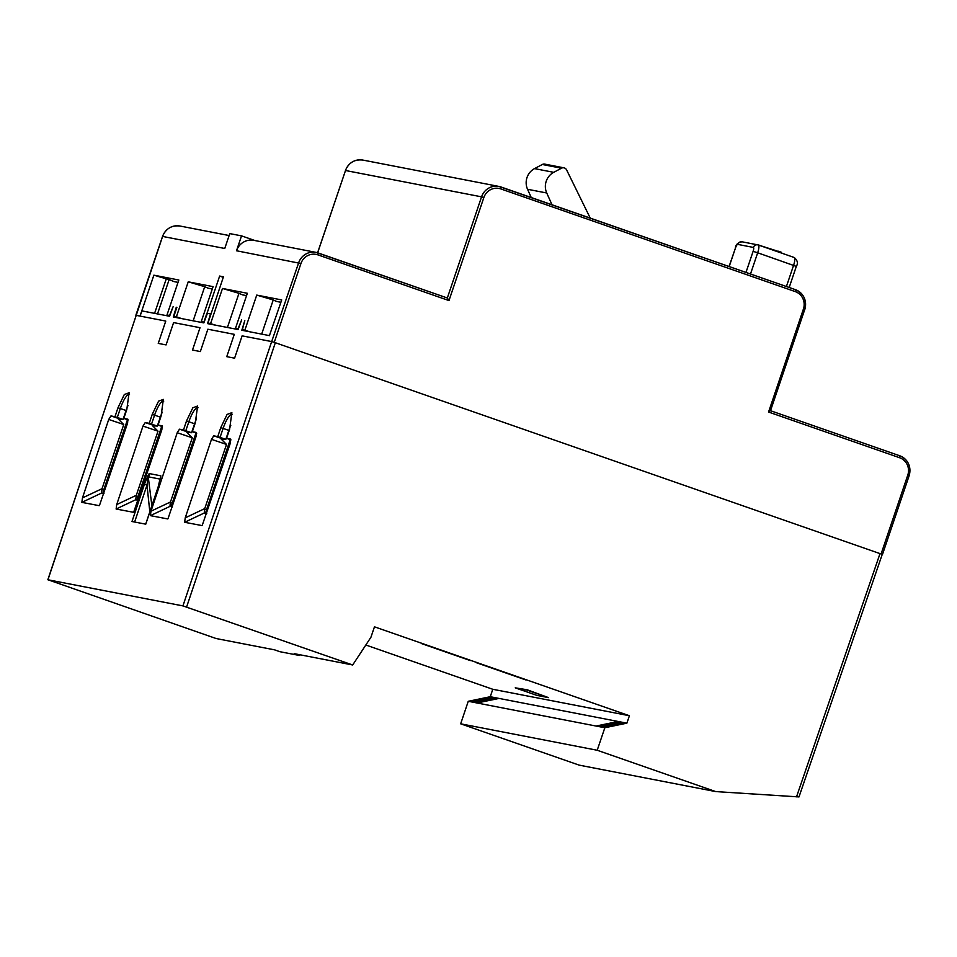 <?xml version="1.0" encoding="UTF-8"?>
<svg xmlns="http://www.w3.org/2000/svg" width="957" height="957" viewBox="0 0 957 957"><rect width="100%" height="100%" fill="white"/><g stroke="black" fill="none" stroke-linecap="round" stroke-linejoin="round"><path stroke-width="1.44" d="M271.967 341.637L275.329 342.726L271.668 341.577L298.656 262.792A15.719 15.204 -79 0 1 316.001 252.373L253.856 240.339A15.719 15.204 101 0 0 236.499 250.758L241.535 235.877L254.897 240.53M241.535 235.877L229.788 233.604L224.751 248.473L162.594 236.439L47.85 579.751L182.943 605.901L352.69 664.983L370.933 637.242L374.462 626.823L629.407 715.74L626.883 723.169L604.848 727.739L597.204 750.252L715.704 791.583L798.987 796.93L882.21 554.474M249.933 331.816L242.372 329.567L244.813 320.523L241.822 330.249L269.611 335.656M244.908 330.057L256.739 295.091L281.705 299.924L269.419 335.596M178.827 280.006L153.874 275.173L140.057 315.989L141.983 310.917L169.58 316.265L173.145 306.647L169.533 315.463L166.996 314.973L178.827 280.006M208.016 322.916L215.684 325.177L208.016 322.916L223.46 276.8L219.643 276.059L223.28 277.327M207.071 313.214L219.643 276.059M206.915 313.19L203.889 322.114L201.257 321.6L213.088 286.645L188.23 281.825L176.399 316.791L173.863 316.3L176.878 307.364L176.279 307.257L173.301 316.982L203.841 322.892L207.406 313.286L210.54 313.884L207.561 323.622L238.102 329.531L241.666 319.913L238.054 328.73L235.518 328.239L247.349 293.273L222.491 288.464L210.648 323.418M167.977 518.754L196.113 436.38L196.388 432.468L192.333 431.679L195.324 422.743L197.609 406.019L192.824 407.802L186.483 421.032L183.505 429.968L179.485 429.191L177.224 432.72L150.979 511.194L150.381 515.644L167.75 518.933M81.859 502.377L101.478 493.106L102.04 488.68L82.458 497.927L81.859 502.377L99.229 505.667M99.456 505.487L127.592 423.114L127.867 419.202L123.812 418.412L126.814 409.476L129.087 392.753L124.302 394.535L117.974 407.766L114.984 416.702L110.964 415.924L108.715 419.453L82.458 497.927M116.12 509.016L135.738 499.745L136.301 495.307L116.718 504.566L116.12 509.016L133.49 512.294M133.717 512.115L161.853 429.741L162.128 425.841L158.072 425.052L161.063 416.116L163.348 399.392L158.563 401.174L152.235 414.405L149.244 423.341L145.225 422.563L142.976 426.092L116.718 504.566M230.649 439.107L226.582 438.318L229.584 429.382L231.869 412.658L227.084 414.441L220.744 427.671L217.765 436.607L213.746 435.83L211.485 439.359L185.239 517.833L184.629 522.283L202.011 525.572M202.226 525.381L230.374 443.007L230.685 439.119M134.638 522.02L146.995 485.103L144.435 484.314L131.994 521.517L145.763 524.173L158.216 486.981L160.812 475.808L160.405 479.158M144.435 484.314L147.797 475.952L148.251 476.933L146.995 485.103L149.818 511.828M171.662 506.732A3.924 0.993 109.2 0 1 172.224 503.167L195.958 433.031M227.419 327.461L238.975 293.32M222.491 288.464L238.987 293.332A52.252 1.842 18.7 0 0 242.42 294.84L246.547 295.641M261.68 334.089L273.235 299.96A52.252 1.842 18.7 0 0 276.681 301.467L280.903 302.292M205.922 513.371A3.924 0.993 109.2 0 1 206.485 509.806L230.218 439.658M153.874 275.173L170.466 280.054A52.252 1.842 18.7 0 0 173.911 281.573L178.026 282.375M193.158 320.822L204.714 286.693A52.252 1.842 18.7 0 0 208.159 288.201L212.287 289.002M137.401 500.104A3.924 0.993 109.2 0 1 137.964 496.539L161.709 426.391M103.153 493.465A3.924 0.993 109.2 0 1 103.703 489.9L127.448 419.752M184.629 522.283L204.248 513.012L204.559 509.136L226.522 444.443L211.485 439.359M230.781 425.422A15.719 3.948 109.2 0 0 228.843 430.411L225.828 439.335L221.127 439.048L226.522 444.443M204.343 513.06L206.748 513.526M470.365 660.486L421.463 643.559L470.33 660.593M525.656 679.769L476.753 662.842L525.62 679.877M256.739 295.091L273.247 299.96M249.933 331.804L242.372 329.567M238.221 329.184L235.518 328.239M150.381 515.644L169.987 506.373L170.298 502.497L192.273 437.804L177.224 432.72M196.52 418.783A15.719 3.948 109.2 0 0 194.594 423.784L191.567 432.708L186.866 432.408L192.273 437.804M170.083 506.432L172.487 506.899M183.505 429.968L191.567 432.708M185.825 430.698L188.84 421.774L186.483 421.032M198.015 407.73A15.719 3.948 -70.8 0 0 197.932 407.694A15.719 3.948 -70.8 0 0 188.84 421.774L194.594 423.784M196.699 433.282L192.333 431.679M203.961 322.545L201.257 321.6M188.23 281.825L204.726 286.693M173.863 316.3L178.887 318.047L181.423 318.537L176.399 316.791M169.7 315.918L166.996 314.973M102.04 488.68L123.752 424.537L108.715 419.453M128.011 405.517A15.719 3.948 109.2 0 0 126.073 410.517L123.046 419.441L118.357 419.142L123.752 424.537M101.562 493.166L103.978 493.633M136.301 495.307L158.013 431.176L142.976 426.092M162.271 412.156A15.719 3.948 109.2 0 0 160.333 417.144L157.307 426.068L152.606 425.781L158.013 431.176M135.822 499.793L138.227 500.26M149.244 423.341L157.307 426.068M151.565 424.071L154.579 415.147L152.235 414.405M163.755 401.091A15.719 3.948 -70.8 0 0 163.671 401.067A15.719 3.948 -70.8 0 0 154.579 415.147L160.333 417.144M162.439 426.655L158.072 425.052M182.943 605.901L271.668 341.577L242.109 335.859L234.597 358.181L226.761 356.662L234.286 334.34L207.86 329.22L200.336 351.554L192.513 350.035L200.025 327.701L173.6 322.593L166.075 344.915L158.252 343.396L165.764 321.073L136.205 315.343L47.958 579.763L216.138 638.534L274.623 649.863L279.851 651.693L299.433 655.473L294.206 653.655L352.69 664.983M365.825 645.006L492.783 689.279L629.407 715.74M715.704 791.583L579.152 765.133L460.664 723.815L468.26 701.29L490.271 696.72L492.783 689.279M881.086 553.983L907.774 475.139A13.757 13.302 -79 0 0 899.616 457.733L768.555 412.036L770.493 410.697M483.847 197.561L481.562 196.843L447.326 297.998L316.001 252.373A15.719 15.204 -79 0 1 318.059 252.923L447.326 297.998L448.977 300.582L483.847 197.561A13.757 13.302 -79 0 1 500.822 188.924L795.267 291.61L795.423 289.66A15.719 15.204 -79 0 1 804.741 309.506L770.505 410.709M460.664 723.815L597.204 750.252M468.26 701.29L604.848 727.739M490.271 696.72L626.883 723.169M548.528 697.629L527.104 689.746L515.237 687.844L536.781 695.356L548.528 697.629L526.984 690.117L515.237 687.844M552.01 204.774L546.734 192.991A15.719 15.204 -79 0 1 553.732 172.332L561.484 168.205A3.924 3.804 -79 0 1 563.948 167.834L544.76 164.114A3.924 3.804 101 0 0 542.308 164.484L534.544 168.611A15.719 15.204 101 0 0 527.546 189.283L531.243 197.525M563.948 167.834A3.924 3.804 -79 0 1 566.592 169.879L590.242 218.1M781.379 253.019L781.606 252.361L778.005 251.105L777.79 251.775M776.39 251.284L778.005 251.105M758.434 245.028L776.546 250.818M757.477 244.777L758.59 244.561M379.486 163.288L390.851 165.489M300.175 654.815L299.433 655.473M114.984 416.702L123.046 419.441M117.304 417.431L120.331 408.507L117.974 407.766M129.494 394.463A15.719 3.948 -70.8 0 0 129.422 394.428A15.719 3.948 -70.8 0 0 120.331 408.507L126.073 410.517M128.19 420.015L123.812 418.412M217.765 436.607L225.828 439.335M220.086 437.337L223.101 428.413L220.744 427.671M232.276 414.357A15.719 3.948 -70.8 0 0 232.192 414.333A15.719 3.948 -70.8 0 0 223.101 428.413L228.843 430.411M230.96 439.921L226.582 438.318M151.864 505.715L148.251 476.933L149.184 473.559L160.812 475.808L158.132 486.969L145.691 524.161M160.298 479.146L148.825 476.921L149.184 473.559L147.797 475.952M160.429 478.584L160.501 477.603M160.405 479.29L160.525 478.416M274.252 342.355L300.941 263.51L236.499 250.758M204.559 509.136L206.485 509.806M170.298 502.497L172.224 503.167M187.608 431.942L179.485 429.191M170.561 501.947L150.979 511.194M154.591 313.358L166.147 279.229M101.777 489.23L103.703 489.9M136.038 495.87L137.964 496.539M153.347 425.303L145.225 422.563M770.552 410.72L899.759 455.783L770.552 410.72M135.846 315.284L162.534 236.439C165.884 228.556 171.686 225.086 179.952 226.019A15.719 15.204 101 0 0 162.594 236.439L162.594 236.475M362.859 160.07L498.908 186.424A15.719 15.204 -79 0 0 481.562 196.843L345.441 170.49C348.791 162.606 354.592 159.137 362.859 160.07A15.719 15.204 101 0 0 345.513 170.49L317.652 252.792M317.592 252.768L345.501 170.525M795.423 289.66L498.908 186.424A15.719 15.204 -79 0 1 500.966 186.974L795.423 289.66C803.868 293.584 806.99 300.211 804.801 309.542L803.425 309.003L768.555 412.036M796.523 796.846L880.009 553.613L275.329 342.726L186.591 607.061M300.941 263.51A13.757 13.302 -79 0 1 317.915 254.873L448.977 300.582M795.267 291.61A13.757 13.302 -79 0 1 803.425 309.003M909.09 475.665L907.774 475.139M899.795 455.795A15.719 15.204 -79 0 1 909.09 475.641M899.616 457.733L899.771 455.783C908.229 459.707 911.351 466.334 909.15 475.677L882.462 554.522M470.976 701.816L492.999 697.246M473.906 702.378L495.929 697.82M596.067 726.04L618.09 721.47M477.041 702.988L499.064 698.419M602.132 727.212L624.155 722.643M599.202 726.638L621.225 722.08M318.071 252.923L317.915 254.873M546.734 192.991L527.546 189.283M534.544 168.611L553.732 172.332M561.484 168.205L542.308 164.484M796.2 266.369L757.681 252.78L750.503 273.989M786.415 286.514L793.592 265.304A7.859 1.974 -70.8 0 0 794.226 257.505A7.859 1.974 -70.8 0 0 794.154 257.481L758.387 245.016M729.186 266.56L735.49 247.923A3.924 0.993 109.2 0 1 737.739 244.394L753.398 247.432A3.924 3.804 -79 0 1 758.243 244.968A7.859 1.974 109.2 0 1 758.315 244.98A7.859 1.974 109.2 0 1 757.681 252.78L753.111 251.344L745.982 272.422M753.398 247.432A3.924 0.993 109.2 0 1 753.111 251.344M735.49 247.923L729.067 266.525M789.19 287.483L796.332 266.369C798.246 263.307 797.552 260.352 794.226 257.505L758.315 244.98L742.07 241.798A3.924 3.804 101 0 0 737.739 244.394M500.978 186.974L500.822 188.924M119.087 418.676L110.964 415.924M221.868 438.569L213.746 435.83M204.822 508.574L185.239 517.833M157.51 313.92L169.066 279.791M742.07 241.798C737.943 242.528 735.706 244.573 735.371 247.923M179.952 226.019L229.13 235.542"/></g></svg>
